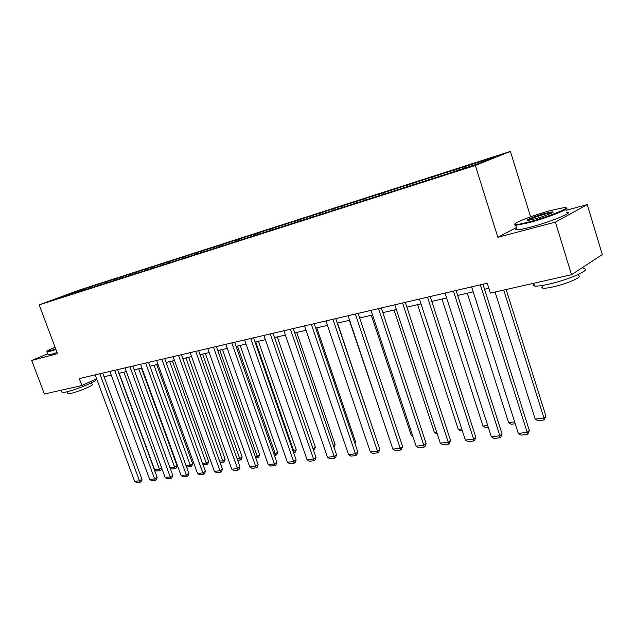 <?xml version="1.0" encoding="UTF-8"?>
<svg xmlns="http://www.w3.org/2000/svg" width="634" height="634" viewBox="0 0 634 634"><rect width="100%" height="100%" fill="white"/><g stroke="black" fill="none" stroke-linecap="round" stroke-linejoin="round"><path stroke-width="0.95" d="M510.418 151.399L79.48 289.992L39.189 304.875L475.349 165.466L510.418 151.399L530.595 216.86M516.425 227.558L497.841 237.29L555.424 222.082L587.274 204.6L566.027 210.337M587.274 204.6L602.3 254.583L571.496 274.72L555.424 222.082M69.74 294.699L446.233 174.199L480.057 163.089L494.52 157.295L468.138 165.506L457.922 168.787L458.319 170.047M69.518 294.564L54.27 299.446L89.996 286.98L90.337 287.899M457.922 168.787L89.996 286.98M571.496 274.72L490.351 293.09L487.221 283.208L79.274 378.577L81.865 385.535L96.622 378.76M91.597 286.663L91.304 287.59M100.521 283.794L100.164 284.959M106.179 281.979L105.894 282.915M115.364 279.031L115.008 280.212M121.181 277.161L120.904 278.112M130.636 274.126L130.287 275.322M136.635 272.2L136.35 273.159M146.367 269.078L146.066 270.116M152.54 267.096L152.263 268.071M162.573 263.871L162.296 264.853M168.937 261.834L168.652 262.856M179.271 258.513L179.002 259.504M185.833 256.405L185.54 257.475M196.492 252.982L196.223 253.988M203.252 250.81L202.959 251.936M214.252 247.284L213.991 248.298M221.234 245.041L220.933 246.222M232.583 241.395L232.329 242.426M239.795 239.081L239.486 240.318M251.516 235.317L251.262 236.363M258.957 232.924L258.648 234.231M271.075 229.04L270.821 230.094M278.77 226.568L278.461 227.899M291.291 222.55L291.046 223.62M299.248 219.99L298.947 221.337M312.197 215.837L311.96 216.923M320.432 213.19L320.146 214.554M333.841 208.887L333.611 209.989M342.36 206.153L342.083 207.532M356.245 201.691L356.023 202.809M365.073 198.854L364.804 200.265M379.465 194.242L379.251 195.375M388.618 191.302L388.357 192.712M403.533 186.507L403.335 187.664M413.027 183.464L412.829 184.621M428.505 178.495L428.315 179.66M438.363 175.325L438.173 176.498M454.435 170.166L454.253 171.354M464.674 166.877L464.5 168.073M47.621 353.835L31.7 360.469L44.388 394.015L81.865 385.535M31.7 360.469L57.456 353.661L39.189 304.875M497.841 237.29L475.349 165.466M104.071 376.747L111.227 375.098M118.915 373.331L126.364 371.619M134.194 369.82L141.945 368.037M149.925 366.198L157.993 364.344M166.124 362.474L174.532 360.54M182.822 358.638L191.579 356.625M200.035 354.675L209.165 352.575M217.787 350.594L227.305 348.407M236.11 346.378L246.04 344.096M255.026 342.035L265.392 339.65M274.57 337.542L285.387 335.053M294.77 332.89L306.071 330.298M315.661 328.087L327.461 325.377M337.272 323.118L349.611 320.281M359.644 317.975L372.562 315.003M382.833 312.641L396.345 309.535M406.862 307.118L421.016 303.86M431.794 301.38L446.621 297.972M457.669 295.436L473.218 291.854M484.55 289.255L488.822 288.272M70.826 293.328L71.032 294.279M86.097 288.43L85.741 289.564M432.055 177.1L432.451 178.336M407.139 185.104L407.527 186.317M383.11 192.823L383.499 194.012M359.938 200.265L360.326 201.438M337.565 207.453L337.946 208.602M315.962 214.395L316.342 215.52M295.079 221.1L295.452 222.209M274.887 227.59L275.322 228.866M255.351 233.867L255.795 235.151M236.442 239.937L236.878 241.205M218.12 245.826L218.556 247.07M200.368 251.524L200.804 252.752M183.163 257.055L183.575 258.22M166.473 262.421L166.861 263.522M150.266 267.619L150.646 268.673M134.543 272.675L134.907 273.682M119.271 277.581L119.62 278.54M104.428 282.352L104.768 283.279M480.366 284.809L527.171 432.333L529.319 430.494L482.957 284.206M471.625 286.853L518.311 433.442L527.171 432.333L527.25 434.369L521.053 435.138L518.311 433.442M529.319 430.494L528.106 433.632L527.25 434.369M503.705 290.063L543.924 417.957L535.199 419.122L495.075 292.02M545.961 416.213L543.964 419.97L543.924 417.957L545.961 416.213L506.154 289.516M543.964 419.97L537.862 420.77L535.199 419.122M529.16 221.876C549.551 216.503 574.19 206.296 563.689 207.659L550.859 210.472C532.719 215.33 509.966 224.341 515.513 224.539C517.502 224.658 522.051 223.762 529.16 221.876M565.948 208C572.312 207.976 548.069 217.644 529.073 222.637L515.743 225.371L515.093 225.355L514.856 224.325M534.731 218.952L528.558 220.283C523.502 220.886 535.571 215.917 545.573 213.246L552.65 211.843C555.614 211.867 543.924 216.519 534.731 218.952M552.309 212.667L545.502 213.991C536.832 216.479 531.141 218.587 528.415 220.299M583.732 268.681C592.473 269.252 568.135 280.046 548.117 284.341C541.587 285.768 537.069 286.33 534.573 286.029C532.814 285.752 532.584 285.023 533.891 283.834M578.168 275.671C584.429 276.178 567.002 283.937 552.634 286.98C547.903 288.01 544.63 288.407 542.799 288.161L541.713 287.598L542.3 286.528M566.669 212.445C575.133 211.883 550.375 222.003 530.468 227.162C523.977 228.874 519.531 229.754 517.122 229.817C515.442 229.825 515.291 229.342 516.678 228.383M55.087 347.321C49.27 349.667 46.575 351.006 47.011 351.347L55.76 349.128M55.927 349.572L50.379 351.228L46.9 351.925L46.956 351.474M95.631 379.647C99.736 380.02 75.953 389.958 65.722 392.097L62.156 392.517L61.966 392.018M91.486 382.825L92.096 384.481C95.037 384.79 77.982 391.947 70.612 393.468L67.878 393.389M57.052 352.575L51.505 354.224L47.891 354.572M453.453 291.101L499.877 435.748L502.073 433.925L456.084 290.483M445.044 293.067L491.35 436.81L499.877 435.748L500.012 437.737L494.044 438.474L491.35 436.81M502.073 433.925L500.892 437L500.012 437.737M427.546 297.156L473.59 439.029L475.833 437.238L430.224 296.53M419.446 299.05L465.364 440.059L473.59 439.029L473.78 440.971L468.027 441.684L465.364 440.059M475.833 437.238L474.676 440.258L473.78 440.971M514.626 421.864L508.626 422.664L467.298 293.217M515.228 423.758L511.25 424.281L508.626 422.664M487.689 425.454L483.005 426.08L442.001 299.034M488.283 427.316L485.589 427.665L483.005 426.08M402.598 302.989L448.254 442.199L450.536 440.424L405.308 302.355M394.792 304.811L440.321 443.19L448.254 442.199L448.492 444.101L442.944 444.783L440.321 443.19M450.536 440.424L449.403 443.388L448.492 444.101M378.546 308.615L423.813 445.25L426.127 443.499L381.288 307.973M371.025 310.375L416.158 446.201L423.813 445.25L424.098 447.113L418.741 447.77L416.158 446.201M426.127 443.499L425.026 446.407L424.098 447.113M355.349 314.036L400.22 448.198L402.574 446.463L358.115 313.386M348.09 315.732L392.834 449.118L400.22 448.198L400.553 450.021L395.386 450.655L392.834 449.118M402.574 446.463L401.496 449.324L400.553 450.021M461.734 428.909L458.279 429.369L417.6 304.645M462.329 430.74L460.823 430.938L458.279 429.369M436.723 432.245L434.401 432.554L394.063 310.058M437.309 434.036L434.401 432.554M412.591 435.463L411.331 435.629L371.326 315.288M411.331 435.629L412.98 436.628M389.3 438.562L349.358 320.336M376.382 439.108L337.526 323.063M354.557 442.453L355.531 441.787L316.786 327.833M354.897 443.459L355.531 441.787M333.452 445.647L335.124 444.521L296.712 332.446M335.124 444.521L333.999 447.239M313.022 448.721L315.367 447.176L277.272 336.916M315.367 447.176L314.409 449.752L313.568 450.306M255.708 341.877L293.835 451.289L296.213 449.752L258.442 341.243M293.146 451.384L293.835 451.289L294.327 452.898L293.701 452.977M296.213 449.752L295.27 452.28L294.327 452.898M237.449 346.077L275.251 453.762L277.637 452.24L240.191 345.443M273.888 453.944L275.251 453.762L275.758 455.347L274.443 455.521M277.637 452.24L276.717 454.736L275.758 455.347M219.744 350.142L257.214 456.171L259.623 454.665L222.494 349.516M255.225 456.432L257.214 456.171L257.753 457.724L255.779 457.986M259.623 454.665L258.72 457.114L257.753 457.724M202.563 354.097L239.715 458.501L242.133 457.011L205.329 353.463M237.14 458.842L239.715 458.501L240.278 460.03L237.687 460.371M242.133 457.011L241.245 459.428L240.278 460.03M185.897 357.933L222.732 460.767L225.149 459.293L188.663 357.291M219.594 461.18L222.732 460.767L223.311 462.265L220.133 462.685M225.149 459.293L224.278 461.671L223.311 462.265M169.714 361.649L206.224 462.963L208.657 461.504L172.48 361.015M202.571 463.454L206.224 462.963L206.827 464.437L203.078 464.849M208.657 461.504L207.801 463.85L206.827 464.437M153.991 365.263L190.192 465.102L192.625 463.66L156.757 364.629M186.047 465.657L190.192 465.102L190.81 466.553L187.276 467.02L186.341 466.473M192.625 463.66L191.785 465.974L190.81 466.553M138.711 368.782L174.604 467.179L177.044 465.752L141.477 368.14M169.991 467.797L174.604 467.179L175.238 468.605L171.806 469.057L170.094 468.066M177.044 465.752L176.212 468.035L175.238 468.605M123.86 372.198L159.443 469.2L154.672 469.834L119.184 373.267M161.749 468.169L161.068 470.04L160.093 470.602L159.443 469.2L161.654 467.916M160.093 470.602L156.757 471.046L154.672 469.834M332.961 319.267L377.444 451.043L379.829 449.332L335.751 318.617M325.955 320.907L370.311 451.931L377.444 451.043L377.816 452.827L372.824 453.445L370.311 451.931M379.829 449.332L378.767 452.145L377.816 452.827M311.342 324.323L355.436 453.793L357.845 452.105L314.155 323.665M304.574 325.908L348.534 454.657L355.436 453.793L355.84 455.545L351.014 456.139L348.534 454.657M357.845 452.105L356.807 454.863L355.84 455.545M290.451 329.212L334.15 456.448L336.583 454.784L293.28 328.547M283.905 330.742L327.477 457.28L334.15 456.448L334.594 458.168L329.926 458.747L327.477 457.28M336.583 454.784L335.568 457.502L334.594 458.168M270.25 333.928L313.568 459.024L316.017 457.376L273.096 333.27M263.918 335.41L307.11 459.832L313.568 459.024L314.044 460.704L309.519 461.267L307.11 459.832M316.017 457.376L315.019 460.046L314.044 460.704M250.715 338.501L293.637 461.512L296.11 459.88L253.568 337.835M244.581 339.935L287.384 462.297L293.637 461.512L294.144 463.169L289.77 463.708L287.384 462.297M296.11 459.88L295.135 462.511L294.144 463.169M231.798 342.923L274.34 463.922L276.828 462.313L234.659 342.249M225.862 344.31L268.285 464.682L274.34 463.922L274.879 465.546L270.639 466.069L268.285 464.682M276.828 462.313L275.869 464.896L274.879 465.546M213.484 347.202L255.645 466.259L258.141 464.667L216.352 346.536M207.73 348.549L249.772 466.996L255.645 466.259L256.207 467.852L252.094 468.36L249.772 466.996M258.141 464.667L257.206 467.21L256.207 467.852M195.732 351.355L237.52 468.526L240.024 466.949L198.608 350.681M190.16 352.655L231.822 469.231L237.52 468.526L238.107 470.087L234.12 470.579L231.822 469.231M240.024 466.949L239.105 469.453L238.107 470.087M178.526 355.373L219.935 470.721L222.455 469.16L181.411 354.699M173.13 356.641L214.419 471.411L219.935 470.721L220.545 472.259L216.677 472.734L214.419 471.411M222.455 469.16L221.551 471.633L220.545 472.259M161.844 359.28L202.88 472.853L205.408 471.316L164.729 358.606M156.598 360.5L197.523 473.519L202.88 472.853L203.514 474.359L199.758 474.826L197.523 473.519M205.408 471.316L204.52 473.741L203.514 474.359M145.654 363.06L186.325 474.921L188.861 473.4L148.538 362.386M140.566 364.249L181.118 475.571L186.325 474.921L186.975 476.403L183.329 476.855L181.118 475.571M188.861 473.4L187.981 475.793L186.975 476.403M129.938 366.737L170.245 476.926L172.781 475.421L132.823 366.064M124.993 367.894L165.189 477.56L170.245 476.926L170.911 478.393L167.368 478.829L165.189 477.56M172.781 475.421L171.925 477.782L170.911 478.393M114.675 370.304L154.625 478.884L157.161 477.394L117.559 369.63M109.872 371.429L149.711 479.494L154.625 478.884L155.306 480.318L151.867 480.738L149.711 479.494M157.161 477.394L156.321 479.716L155.306 480.318M99.847 373.775L139.44 480.778L141.984 479.304L102.724 373.101M95.179 374.86L134.662 481.372L139.44 480.778L140.138 482.189L136.793 482.601L134.662 481.372M141.984 479.304L141.152 481.602L140.138 482.189M517.122 229.817L515.743 225.371M541.983 285.53L542.799 288.161M534.573 286.029L533.717 283.271M552.23 212.659L552.65 211.843M515.513 224.539L515.093 225.355M48.018 354.897L46.9 351.925M67.252 391.725L68.012 393.762M62.156 392.517L61.276 390.195M47.011 351.347L46.75 351.902"/></g></svg>
